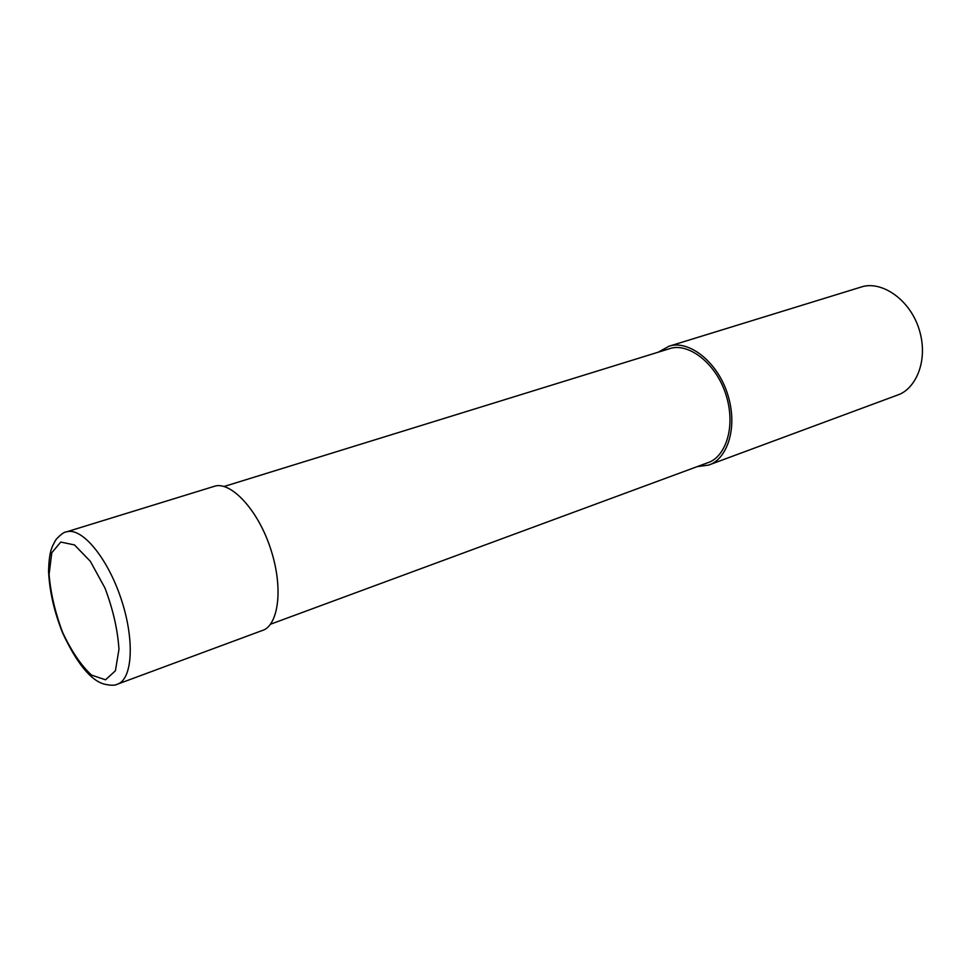 <?xml version="1.0" encoding="UTF-8"?>
<svg xmlns="http://www.w3.org/2000/svg" width="971" height="971" viewBox="0 0 971 971"><rect width="100%" height="100%" fill="white"/><g stroke="black" fill="none" stroke-linecap="round" stroke-linejoin="round"><path stroke-width="1.46" d="M117.734 684.082L262.134 630.555C276.941 626.659 284.357 592.383 271.249 550.715C258.262 508.962 229.945 480.536 214.166 486.362L66.125 531.974M270.411 624.256L707.641 462.766C724.56 457.742 736.334 428.539 726.259 395.695C716.331 362.778 688.002 342.253 669.674 348.65L223.949 486.532M697.129 466.638L708.575 465.097C726.174 459.853 738.433 429.449 727.947 395.246C717.605 360.957 688.111 339.595 669.031 346.222L658.265 352.182M708.575 465.097L897.204 395.185C915.301 389.626 928.786 361.151 919.355 330.079C910.082 298.934 880.928 280.267 861.228 287.015L669.031 346.222M117.309 684.227L117.321 684.227C132.614 679.421 134.908 639.998 121.132 598.925C107.563 557.803 81.94 527.071 66.623 531.829C64.268 531.829 60.736 534.414 56.015 539.56C51.56 547.413 49.254 551.2 48.55 570.936C49.448 591.084 54.182 611.876 62.775 633.323C76.891 663.351 90.667 680.27 104.091 684.082C110.488 685.562 114.894 685.611 117.321 684.227L117.321 684.227M62.642 632.424C71.478 651.238 81.115 665.475 91.577 675.136L105.536 679.797L115.403 670.779L118.96 649.381C117.746 630.009 113.085 609.582 105.014 588.135L90.364 561.335L74.524 544.949L60.785 542.061L51.791 552.717L49.084 574.383C50.601 593.014 55.116 612.361 62.642 632.424"/></g></svg>
